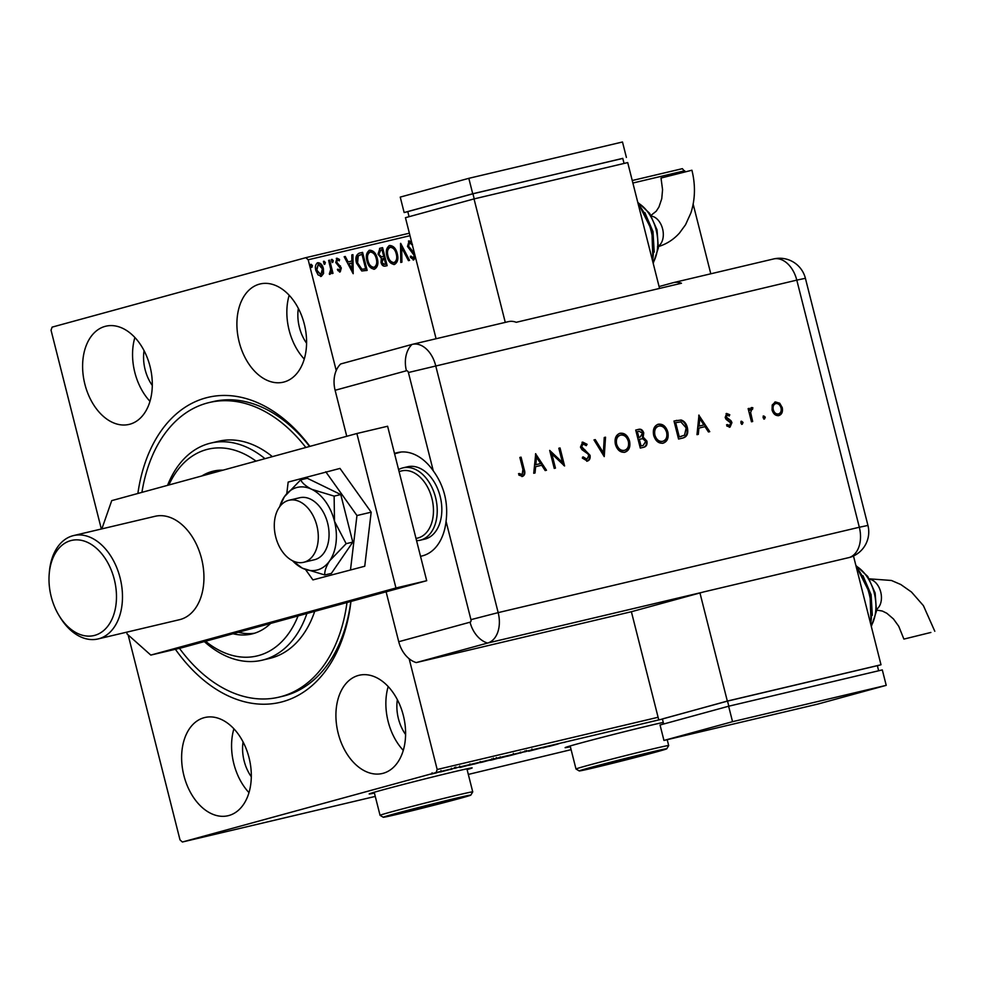 <?xml version="1.0" encoding="UTF-8"?>
<svg xmlns="http://www.w3.org/2000/svg" width="984" height="984" viewBox="0 0 984 984"><rect width="100%" height="100%" fill="white"/><g stroke="black" fill="none" stroke-linecap="round" stroke-linejoin="round"><path stroke-width="1.48" d="M350.956 601.445A156.702 104.833 76.7 0 1 282.543 701.727A156.702 104.833 76.7 0 1 175.386 649.28M137.871 493.476A156.702 104.833 76.7 0 1 205.668 397.954A156.702 104.833 76.7 0 1 309.898 446.379M346.983 602.528A151.388 101.278 76.7 0 1 278.927 697.164L282.777 696.254A151.388 101.278 -103.3 0 0 285.077 695.676A151.388 101.278 -103.3 0 0 350.845 601.47M663.265 722.416A53.124 0.922 165.8 0 0 578.186 743.707A53.124 0.922 165.8 0 0 565.111 747.655A53.124 0.922 165.8 0 0 570.363 746.745M567.214 746.844A53.124 0.922 165.8 0 0 570.24 746.229M467.105 769.599A53.124 0.922 165.8 0 0 472.16 767.914A53.124 0.922 165.8 0 0 438.913 775.429A53.124 0.922 165.8 0 0 382.247 790.017A53.124 0.922 165.8 0 0 369.172 793.965A53.124 0.922 165.8 0 0 374.424 793.055M371.263 793.166A53.124 0.922 165.8 0 0 374.289 792.538M259.37 284.155A50.467 33.764 -103.3 0 0 239.026 341.411A50.467 33.764 -103.3 0 0 283.355 382.173A50.467 33.764 -103.3 0 0 284.118 381.976A50.467 33.764 -103.3 0 0 304.462 324.72A50.467 33.764 -103.3 0 0 260.133 283.958A50.467 33.764 -103.3 0 0 259.37 284.155M289.173 295.249A50.467 33.764 -103.3 0 0 304.265 359.074M204.082 717.705A50.467 33.764 -103.3 0 0 183.75 774.961A50.467 33.764 -103.3 0 0 228.067 815.724A50.467 33.764 -103.3 0 0 228.842 815.527A50.467 33.764 -103.3 0 0 249.186 758.27A50.467 33.764 -103.3 0 0 204.857 717.508A50.467 33.764 -103.3 0 0 204.082 717.705M233.897 728.8A50.467 33.764 -103.3 0 0 248.977 792.624M358.385 675.454A50.467 33.764 -103.3 0 0 338.041 732.711A50.467 33.764 -103.3 0 0 382.37 773.486A50.467 33.764 -103.3 0 0 383.133 773.289A50.467 33.764 -103.3 0 0 403.477 716.032A50.467 33.764 -103.3 0 0 359.148 675.258A50.467 33.764 -103.3 0 0 358.385 675.454M388.188 686.561A50.467 33.764 -103.3 0 0 403.28 750.374M105.067 326.393A50.467 33.764 -103.3 0 0 84.735 383.649A50.467 33.764 -103.3 0 0 129.052 424.411A50.467 33.764 -103.3 0 0 129.826 424.227A50.467 33.764 -103.3 0 0 150.171 366.971A50.467 33.764 -103.3 0 0 105.841 326.196A50.467 33.764 -103.3 0 0 105.067 326.393M134.882 337.487A50.467 33.764 -103.3 0 0 149.962 401.312M144.058 350.636A34.526 23.099 -103.3 0 0 152.286 385.457M397.364 699.698A34.526 23.099 -103.3 0 0 405.592 734.519M243.073 741.936A34.526 23.099 -103.3 0 0 251.301 776.757M298.349 308.398A34.526 23.099 -103.3 0 0 306.577 343.219M662.416 719.058L436.109 772.551L182.384 842.009L180.01 839.905L128.154 634.938M101.34 528.998L51.033 330.181L52.103 327.131L305.827 257.673L409.369 233.196M323.576 273.49L321.337 276.332L318.004 274.819L315.815 270.379C314.843 266.639 315.532 264.081 317.881 262.703C320.636 262.876 322.481 264.831 323.392 268.583L323.576 273.49L320.649 276.516M329.665 260.157L332.998 273.331L331.965 273.564L331.473 271.633L330.23 274.228L329.32 273.958L330.735 269.382L328.631 260.403L329.665 260.157L328.988 260.342L332.309 273.49M340.23 271.867L337.758 270.465L338.078 269.185L339.751 270.256L340.304 268.251L335.741 262.507L336.958 258.189L339.541 259.469L339.259 260.834L337.487 259.776L336.762 262.199L341.325 267.943L340.255 271.855M359 253.245L362.592 252.371L367.155 270.391L361.755 270.981L356.54 263.109C355.076 257.943 356.048 254.61 359.467 253.109L359.197 253.183M382.591 247.648L387.155 265.668L385.248 266.111C383.17 266.467 381.755 265.225 381.029 262.384L381.312 258.251L378.028 254.143L379.91 248.275L382.591 247.648L381.915 247.833L386.466 265.828M400.697 243.368L409.565 260.366L408.446 260.637L401.706 247.734L401.902 262.187L400.771 262.445L400.525 243.417M410.008 235.705L308.189 259.776L336.221 370.538M409.147 658.739L437.179 769.5L658.099 717.274M632.245 180.515L682.355 168.67L684.962 171.745M693.166 204.155L710.792 273.798M684.716 170.773L632.884 183.024M415.408 257.058L413.833 259.85L410.463 257.414L410.992 256.111L413.378 257.993L414.153 255.397L407.499 246.443L409.11 240.883L411.595 241.953M412.517 245.225L409.651 242.716L408.544 246.221L414.436 253.22M397.265 253.638C398.643 258.767 397.745 262.347 394.572 264.401C390.734 264.13 388.188 261.387 386.946 256.172C385.58 251.043 386.491 247.476 389.701 245.471C393.502 245.779 396.023 248.497 397.265 253.638L396.577 253.835C397.954 258.952 397.056 262.543 393.895 264.585M377.266 258.374C378.643 263.491 377.745 267.082 374.584 269.124C370.734 268.866 368.201 266.123 366.946 260.908C365.581 255.766 366.503 252.199 369.701 250.207C373.502 250.502 376.023 253.232 377.266 258.374L376.589 258.558C377.954 263.675 377.069 267.267 373.895 269.321M353.194 273.7L344.154 256.738L345.273 256.467L348.115 261.916L351.891 261.018L351.817 254.917L352.936 254.659L353.194 273.7M333.268 260.649L332.789 262.359L331.547 261.055L332.026 259.358L333.268 260.649L332.1 262.543M325.335 262.531L324.855 264.229L323.613 262.937L324.093 261.227L325.335 262.531L324.166 264.425M312.408 265.582L311.928 267.291L310.686 265.988L311.165 264.29L312.408 265.582L311.239 267.476M436.453 772.87L430.869 774.199L436.453 772.87M441.287 771.444L440.549 771.739M452.849 768.713L440.611 771.936L452.849 768.713M451.078 769.402L450.352 769.599M460.364 766.942L461.299 766.733M468.962 765.257L485.788 760.927L468.544 765.404M505.776 756.204L491.877 759.943C489.921 760.398 489.884 760.374 491.754 759.857L505.776 756.204M491.852 759.832L491.877 759.943C489.921 760.398 489.884 760.374 491.754 759.857M495.555 758.799L496.514 758.529M523.882 751.924L507.4 756.265L523.882 751.924M547.325 746.389L528.605 751.259L547.325 746.389M557.965 744.015L548.949 746.45L557.953 743.99M563.721 742.502L564.865 742.268M182.384 842.009L375.273 796.413M468.322 774.42L571.101 749.66M542.91 747.877L559.219 743.572L542.91 747.865M524.829 750.903L525.001 751.924M512.233 754.863L500.782 757.852C497.953 758.492 498.31 758.32 501.84 757.36L513.316 754.408M500.758 757.791L500.782 757.852C497.953 758.492 498.31 758.32 501.84 757.36M492.234 759.586L481.84 762.083L493.316 759.144M480.77 762.514L481.84 762.083M459.823 767.52L476.133 763.215L459.823 767.52M436.109 772.551L437.179 769.5M308.189 259.776L305.827 257.673M309.591 446.453A151.388 101.278 -103.3 0 0 213.122 401.607L209.285 402.517A151.388 101.278 76.7 0 1 305.839 447.486M466.982 769.094A53.124 0.922 165.8 0 0 469.934 768.196M548.309 746.339L551.2 745.663L548.285 746.278M502.873 757.077L512.123 754.74L501.963 757.52M512.111 754.703L511.213 755.146M492.91 759.648L497.818 758.344L492.812 759.611M498.531 758.135L503.513 756.782L498.531 758.135M482.873 761.813L492.123 759.464L481.963 762.243M492.111 759.427L491.213 759.869M473.981 764.125L483.513 761.518L473.981 764.125M469.958 763.941L470.659 764.9M465.211 765.982L468.101 765.306L465.198 765.921M434.006 773.301L440.205 771.739L433.28 773.633M440.205 771.702L439.541 772.022M408.421 241.08L412.444 244.303M408.544 246.221L409.651 242.716M407.856 246.406L408.643 248.091L409.332 247.907M408.643 248.091L413.944 252.458M413.255 252.642L414.928 255.139M414.485 255.262L413.145 260.034M410.303 256.307L413.378 257.993M400.537 244.573L408.864 260.539M401.214 262.347L401.029 247.919L401.706 247.734M389.012 245.668C392.813 245.963 395.334 248.694 396.577 253.835M393.477 262.728L393.379 262.753C390.316 262.47 388.286 260.256 387.29 256.123C386.171 251.978 386.921 249.112 389.516 247.501L390.205 247.316C387.61 248.915 386.86 251.793 387.979 255.938C388.975 260.071 391.005 262.285 394.067 262.568L393.538 262.703M387.29 256.123L387.979 255.938M393.379 262.753L394.067 262.568C396.626 260.908 397.339 258.017 396.232 253.897C395.248 249.788 393.231 247.587 390.205 247.316M379.541 248.398L381.915 247.833M380.82 256.922L383.723 256.443L382.026 249.739L379.91 250.268L378.373 254.093L380.82 256.922L383.723 256.443M381.362 262.298L383.895 264.499L385.654 264.069L384.191 258.288L382.801 258.644L381.362 262.298L384.584 264.315L385.654 264.069M383.895 264.499L384.584 264.315M383.662 258.411L382.05 262.101M378.373 254.093L381.497 256.738M380.845 250.022L379.061 253.897M369.025 250.391C372.813 250.699 375.334 253.417 376.589 258.558M373.477 267.451L373.379 267.476C370.316 267.193 368.287 264.979 367.303 260.846C366.183 256.701 366.921 253.835 369.517 252.236L370.205 252.039C367.61 253.651 366.86 256.517 367.979 260.662C368.975 264.794 371.005 267.008 374.068 267.291L373.539 267.439M367.303 260.846L367.979 260.662M373.379 267.476L374.068 267.291C376.626 265.631 377.339 262.74 376.232 258.62C375.248 254.512 373.243 252.322 370.205 252.039M358.914 253.269L362.592 252.371M361.915 252.556L366.466 270.563M360.23 254.917L357.586 256.024L356.897 263.06L361.189 269.333L364.966 268.976L365.654 268.792L362.026 254.462L360.046 254.967M361.189 269.333L365.654 268.792M356.897 263.06L357.573 262.876L361.866 269.149M357.586 256.024L358.262 255.84L357.573 262.876M360.919 254.733L358.262 255.84M344.166 256.762L345.273 256.467M344.584 256.652L347.438 262.101L348.115 261.916M347.438 262.101L351.891 261.018M351.817 254.942L352.936 254.659M352.26 254.844L352.493 272.728M349.025 263.663L348.348 263.847L351.325 269.555L352.014 269.37L351.928 262.974L349.025 263.663L352.014 269.37M337.389 269.37L339.751 270.256M336.282 258.374L339.541 259.469M338.853 259.653L338.73 260.268M336.762 262.199L337.487 259.776M336.073 262.384L337.327 263.392M336.639 263.577L338.767 264.487M338.09 264.684L340.476 265.988M339.788 266.184L340.636 268.128L341.325 267.943M340.636 268.128L339.541 272.051M331.337 259.542L332.58 260.846M329.542 274.413L331.473 271.633M323.404 261.412L324.646 262.716M317.192 262.888C319.948 263.06 321.793 265.028 322.715 268.767L323.392 268.583M322.715 268.767L322.887 273.675M318.299 264.315L316.159 270.305L320.932 274.708L322.358 268.817L318.299 264.315L316.836 270.12L320.932 274.708M316.159 270.305L316.836 270.12M310.477 264.475L311.719 265.766M256.037 461.127A106.235 71.069 -103.3 0 0 168.879 484.977M167.575 485.333A111.549 74.624 76.7 0 1 210.76 443.095A111.549 74.624 76.7 0 1 264.967 458.679M238.374 632.269A83.665 55.977 -103.3 0 0 254.684 633.192M270.612 623.438A83.665 55.977 76.7 0 1 251.83 633.979A83.665 55.977 76.7 0 1 233.023 633.733M141.93 492.357A151.388 101.278 76.7 0 1 209.285 402.517M272.383 456.65A111.549 74.624 -103.3 0 0 218.448 441.287L210.76 443.095M306.91 613.499A111.549 74.624 76.7 0 1 262.076 660.215A111.549 74.624 76.7 0 1 204.328 641.58M262.076 660.215L269.764 658.394A111.549 74.624 -103.3 0 0 314.708 611.371M205.558 641.248A106.235 71.069 -103.3 0 0 298.066 615.923M201.855 475.948A83.665 55.977 76.7 0 1 213.331 471.151A83.665 55.977 76.7 0 1 223.06 470.143M278.927 697.164A151.388 101.278 76.7 0 1 179.445 648.321M216.246 470.586A83.665 55.977 -103.3 0 0 208.264 474.202M94.722 635.356A48.868 32.693 -103.3 0 0 114.279 579.355A48.868 32.693 -103.3 0 0 70.75 540.622A48.868 32.693 -103.3 0 0 49.2 574.041A48.868 32.693 -103.3 0 0 58.991 615.467A48.868 32.693 -103.3 0 0 94.722 635.356M49.2 574.041L49.36 572.098A53.124 35.535 76.7 0 1 72.779 535.776A53.124 35.535 76.7 0 1 73.591 535.567A53.124 35.535 76.7 0 1 120.245 578.481A53.124 35.535 76.7 0 1 98.843 638.751A53.124 35.535 76.7 0 1 98.031 638.948A53.124 35.535 76.7 0 1 59.999 617.128L58.991 615.467M407.044 466.908A37.183 24.871 76.7 0 1 407.61 466.76A37.183 24.871 76.7 0 1 440.266 496.809A37.183 24.871 76.7 0 1 425.285 538.998A37.183 24.871 76.7 0 1 424.719 539.134L420.106 540.228A37.183 24.871 76.7 0 1 416.564 540.671M304.105 562.184A31.869 21.328 -103.3 0 0 316.959 526.022A31.869 21.328 -103.3 0 0 288.964 500.266A31.869 21.328 -103.3 0 0 288.472 500.401A31.869 21.328 -103.3 0 0 275.631 536.551A31.869 21.328 -103.3 0 0 303.625 562.307A31.869 21.328 -103.3 0 0 304.105 562.184M416.011 538.469L417.573 538.1A34.526 23.099 -103.3 0 0 418.102 537.965A34.526 23.099 -103.3 0 0 432.013 498.79A34.526 23.099 -103.3 0 0 401.693 470.893L399.073 471.508M398.582 469.589A37.183 24.871 76.7 0 1 402.431 468.003A37.183 24.871 76.7 0 1 402.997 467.855A37.183 24.871 76.7 0 1 435.666 497.892A37.183 24.871 76.7 0 1 420.672 540.081A37.183 24.871 76.7 0 1 420.106 540.228M154.23 516.514A53.124 35.535 76.7 0 1 155.041 516.305A53.124 35.535 76.7 0 1 201.708 559.219A53.124 35.535 76.7 0 1 180.293 619.489A53.124 35.535 76.7 0 1 179.482 619.699L98.031 638.948M101.856 528.888L111.721 500.635L356.872 433.513L387.61 426.244L426.699 580.708L181.536 647.829L150.798 655.086L127.145 634.04L126.678 632.183M356.872 433.513L395.962 587.977L150.798 655.086M426.699 580.708L395.962 587.977M305.569 569.588L312.912 579.896L364.744 566.243L371.177 512.184L339.984 468.421L288.164 482.074L286.799 493.513M312.912 579.896L364.744 566.243M350.525 569.601L356.958 515.542L371.177 512.184M356.958 515.542L325.778 471.779M303.625 562.307L314.388 559.761A31.869 21.328 -103.3 0 0 328.976 531.668A31.869 21.328 -103.3 0 0 310.563 499.171A31.869 21.328 -103.3 0 0 299.714 497.732L288.964 500.266M292.494 560.72A42.496 28.425 -103.3 0 0 292.555 560.782L302.359 568.174L324.757 574.963L331.374 573.401L352.789 542.11L340.759 494.546L307.315 478.273L300.686 479.848L284.315 496.822L279.751 506.588A42.496 28.425 -103.3 0 0 279.714 506.674M324.757 574.963C324.511 571.04 326.184 566.267 329.788 560.659L346.159 543.672L352.789 542.11M346.159 543.672L334.486 521.237L334.129 496.12L340.759 494.546M334.129 496.12L311.743 489.319C305.975 486.317 302.285 483.156 300.686 479.848M292.555 560.782A42.496 28.425 -103.3 0 0 302.359 568.174A42.496 28.425 -103.3 0 0 329.788 560.659A42.496 28.425 -103.3 0 0 334.486 521.237A42.496 28.425 -103.3 0 0 311.743 489.319A42.496 28.425 -103.3 0 0 284.315 496.822A42.496 28.425 -103.3 0 0 279.751 506.588M420.537 556.378L422.812 555.751A53.124 35.535 -103.3 0 0 446.059 521.311C448.372 502.701 444.116 485.887 433.292 470.856L408.409 372.518A2.214 1.488 -103.3 0 0 406.429 370.759L335.113 390.279L346.749 436.281M335.113 390.279A26.556 19.729 -105.3 0 1 340.661 363.969L411.988 344.437L340.661 363.969M433.292 470.856A53.124 35.535 -103.3 0 0 397.561 452.578A53.124 35.535 -103.3 0 0 396.749 452.775L394.486 453.403M386.109 591.827L398.729 641.716L470.057 622.196A2.214 1.488 -103.3 0 0 470.942 619.649L446.059 521.311M702.699 592.208L487.547 643.069A26.556 17.773 -103.3 0 0 498.175 612.626L859.327 527.252L796.794 280.12L805.404 278.3L867.937 525.431A26.556 26.556 0 0 1 850.717 557.104A26.543 19.717 -105.3 0 1 849.389 557.485L703.388 591.999A26.556 17.773 76.7 0 1 702.699 592.208L631.384 611.728L416.232 662.589L487.547 643.069L416.232 662.589A26.556 19.729 -105.3 0 1 398.729 641.716M401.14 452.013L394.584 453.808M470.057 622.196A26.556 19.729 -105.3 0 0 487.547 643.069A26.556 17.773 -103.3 0 0 498.175 612.626L435.641 365.494A26.556 17.773 -103.3 0 0 411.988 344.437A26.556 19.729 74.7 0 0 406.429 370.759M763.043 417.708L763.781 415.949L765.281 417.179L764.543 418.95L763.043 417.708M740.804 422.972L741.542 421.201L743.043 422.443L742.305 424.202L740.804 422.972M698.812 415.137L709.747 431.656L708.443 431.964L704.987 426.662L698.898 428.101L698.308 434.362L696.992 434.67L698.984 415.1M653.696 435.445C652.601 429.565 654.126 425.838 658.271 424.239C662.761 423.661 665.947 426.257 667.816 432.013C668.899 437.892 667.349 441.607 663.167 443.157C658.726 443.686 655.578 441.115 653.696 435.445M615.431 444.485C614.323 438.618 615.849 434.879 619.994 433.28C624.483 432.714 627.669 435.309 629.539 441.053C630.621 446.933 629.071 450.647 624.902 452.209C620.461 452.726 617.3 450.155 615.431 444.485M587.411 461.066L582.331 458.089L583.229 456.908L586.944 459.221L588.813 455.543L587.879 453.882L581.901 449.651L580.462 447.093L582.712 442.099L587.067 444.301L586.255 445.666L583.045 443.981L581.642 446.724L590.019 455.272C590.511 458.359 589.637 460.291 587.411 461.066L587.522 461.029M535.554 453.735L546.489 470.254L545.173 470.561L541.729 465.248L535.628 466.699L535.05 472.947L533.734 473.267L535.726 453.698M470.942 619.649L498.175 612.626L435.641 365.494A26.556 17.773 -103.3 0 0 412.394 344.338A26.556 17.773 -103.3 0 0 411.988 344.437M522.898 469.429L519.859 457.449L521.065 457.154L524.152 469.331C525.431 472.849 524.915 475.198 522.602 476.379L518.839 475.075L519.195 473.513L522.209 474.522L522.898 469.429M555.456 468.126L554.25 468.409L549.687 450.389L562.418 462.418L558.826 448.237L560.031 447.954L564.595 465.973L551.876 453.981L555.456 468.126M604.237 456.601L593.992 439.922L595.283 439.614L603.364 452.751L604.25 437.499L605.541 437.191L604.237 456.601M640.276 448.077L635.713 430.057L638.333 429.442C640.781 428.643 642.589 429.799 643.745 432.898L643.155 437.093L646.906 441.09C647.435 444.485 646.439 446.527 643.905 447.216L640.276 448.077M682.711 438.052L678.542 439.036L673.991 421.017L681.137 420.008C684.274 421.017 686.352 423.55 687.361 427.646C688.566 433.501 687.029 436.97 682.711 438.052L683.179 437.929M726.622 413.464L729.759 414.707L729.23 416.035L727.188 415.051L726.352 417.118L730.977 420.697L731.948 422.616L730.03 427.105L726.77 425.986L727.262 424.584L729.562 425.506L730.755 422.972L726.13 419.393L725.159 417.474L726.684 413.452M751.469 421.792L748.135 408.618L749.341 408.335L749.833 410.279L751.69 407.536L752.846 407.745L752.539 409.307L751.862 409.209L750.632 412.517L752.674 421.509L751.469 421.792M772.219 405.002L775.417 401.927L779.697 403.219L782.231 407.585C782.993 411.816 781.874 414.485 778.861 415.568C775.663 415.949 773.399 414.092 772.059 409.984L772.219 405.002M508.039 321.731A26.556 17.773 76.7 0 1 508.445 321.633A26.556 17.773 76.7 0 1 516.243 322.297L681.457 283.244A26.556 17.773 -103.3 0 0 673.646 282.58A26.556 17.773 -103.3 0 0 673.24 282.679L659.083 286.553M519.872 457.474L521.065 457.154M520.376 457.351L523.463 469.516C524.743 473.033 524.226 475.383 521.926 476.576M518.519 473.698L521.262 474.472M520.573 474.657L522.209 474.522M535.468 454.559L545.788 470.413M534.361 473.119L534.939 466.883L535.628 466.699M536.514 457.228L535.825 457.412L535.136 464.878L540.622 463.55L536.514 457.228L535.813 464.694L540.622 463.55M535.136 464.878L535.813 464.694M549.871 451.115L562.418 462.418M558.826 448.261L560.031 447.954M559.342 448.138L563.734 465.469M554.755 468.298L551.188 454.165L551.876 453.981M582.553 457.093L586.944 459.221M582.024 442.283L587.067 444.301M586.378 444.485L585.898 445.309M581.642 446.724L583.045 443.981M580.966 446.908L583.118 448.839M582.43 449.036L585.382 450.217M584.693 450.401L590.019 455.272M589.342 455.469C589.822 458.556 588.961 460.475 586.735 461.25M594.004 439.946L595.283 439.614M594.594 439.799L602.675 452.947L603.364 452.751M604.25 437.523L605.541 437.191M604.852 437.376L603.782 455.85M619.305 433.477C623.807 432.898 626.98 435.494 628.862 441.25L629.539 441.053M628.862 441.25C629.944 447.13 628.395 450.844 624.213 452.394M623.696 450.549L624.385 450.364C627.866 449.171 629.182 446.158 628.333 441.336C626.783 436.724 624.176 434.657 620.523 435.113L619.834 435.309C616.402 436.564 615.098 439.59 615.947 444.387C617.497 448.962 620.08 451.016 623.696 450.549L624.077 450.451M615.947 444.387L616.636 444.19C618.186 448.778 620.769 450.832 624.385 450.364L623.918 450.5M620.523 435.113C617.079 436.379 615.787 439.405 616.636 444.19M635.726 430.082L637.657 429.627C640.104 428.827 641.9 429.983 643.056 433.083L643.745 432.898M643.056 433.083L642.466 437.277L643.155 437.093M642.466 437.277L646.906 441.09M646.23 441.275C646.759 444.67 645.75 446.724 643.229 447.412M642.048 445.727L643.241 445.408L645.701 441.373L642.687 438.679L638.628 439.43L640.326 446.133L642.798 445.518M638.973 437.388L640.129 437.081L642.54 433.206L639.022 431.238L636.697 431.804L638.161 437.585L639.698 437.191M638.161 437.585L639.661 437.203M637.386 431.619L638.85 437.4M640.326 446.133L642.736 445.543M639.317 439.245L641.014 445.949M657.583 424.424C662.072 423.858 665.258 426.441 667.127 432.197L667.816 432.013M667.127 432.197C668.21 438.077 666.66 441.791 662.478 443.341M661.961 441.508L662.65 441.324C666.143 440.119 667.459 437.117 666.611 432.296C665.049 427.683 662.441 425.605 658.788 426.072L658.111 426.257C654.668 427.511 653.376 430.537 654.225 435.334C655.774 439.922 658.357 441.976 661.961 441.508L662.343 441.398M654.225 435.334L654.901 435.149C656.451 439.725 659.034 441.791 662.65 441.324L662.183 441.447M658.788 426.072C655.356 427.327 654.065 430.352 654.901 435.149M673.991 421.029L681.137 420.008M680.448 420.193C683.585 421.201 685.663 423.747 686.672 427.831L687.361 427.646M686.672 427.831C687.89 433.686 686.34 437.154 682.023 438.237M675.664 422.579L679.28 436.896L684.556 435.162L686.156 427.917L680.866 421.878L674.975 422.763L678.603 437.081L681.445 436.379M678.603 437.081L679.28 436.896M680.141 436.724L681.1 436.478M698.738 415.961L709.046 431.816M697.631 434.522L698.209 428.286L698.898 428.101M699.772 418.643L699.083 418.827L698.394 426.281L703.88 424.965L699.772 418.643L699.083 426.097L703.88 424.965M698.394 426.281L699.083 426.097M726.081 413.612L729.759 414.707M729.082 414.891L728.787 415.629M726.352 417.118L727.188 415.051M725.663 417.314L726.991 418.237M726.303 418.421L730.977 420.697M730.288 420.881L731.26 422.812L731.948 422.616M731.26 422.812L729.341 427.29M726.573 424.768L729.562 425.506M740.866 421.386L743.043 422.443M742.366 422.628L741.616 424.387M748.148 408.643L749.341 408.335M748.664 408.532L749.156 410.463L749.833 410.279M751.001 407.733L752.846 407.745M752.17 407.929L751.911 409.209M750.632 412.517L751.862 409.209M749.943 412.702L751.985 421.669M763.104 416.134L765.281 417.179M764.605 417.364L763.855 419.135M774.728 402.124L779.697 403.219M779.008 403.403L781.542 407.77L782.231 407.585M781.542 407.77C782.305 412.013 781.185 414.67 778.172 415.752M775.81 403.551L775.134 403.735C772.846 404.608 771.985 406.663 772.575 409.897C773.596 413.022 775.331 414.436 777.766 414.141L778.442 413.944C780.742 413.12 781.604 411.103 781.025 407.88C780.005 404.756 778.258 403.317 775.81 403.551C773.522 404.424 772.674 406.478 773.264 409.713C774.285 412.837 776.007 414.239 778.442 413.944M772.575 409.897L773.264 409.713M657.472 246.849C666.07 244.413 673.413 239.801 679.514 232.999L685.528 224.77L690.928 212.852C695.257 199.235 695.577 185.029 691.912 170.22L661.014 178.042L662.564 189.703L661.752 198.743L658.948 207.009L656.205 211.228L651.002 215.385M659.551 288.423L627.706 162.581L474.03 198.916L405.445 217.685L436.084 338.73M474.03 198.916L505.272 322.383M409.073 216.701L407.782 211.621L472.935 193.787L474.214 198.866M472.935 193.787L622.774 158.363L624.053 163.455M472.726 193.762L468.814 178.325L400.242 197.095L404.141 212.544L472.726 193.762L622.786 158.424M468.814 178.325L622.491 141.991L626.402 157.44M407.794 211.671L404.141 212.544M930.876 632.454L903.902 639.096L930.876 632.454M853.485 555.985L881 664.754L727.324 701.075L699.956 592.958M662.392 718.996L727.324 701.075M877.384 665.737L881 664.754M878.65 670.768L877.371 665.676L727.533 701.1L662.38 718.935L663.671 724.015M658.751 719.857L631.384 611.728M728.812 706.18L727.533 701.1M728.627 706.229L660.043 724.999L663.954 740.448L817.643 704.126L886.215 685.344L882.304 669.907L728.627 706.229L732.539 721.678L663.954 740.448M886.215 685.344L732.539 721.678M459.712 798.454A45.153 0.787 165.8 0 0 470.819 795.109A45.153 0.787 165.8 0 0 442.911 801.394A45.153 0.787 165.8 0 0 394.387 813.891A45.153 0.787 165.8 0 0 383.293 817.261A45.153 0.787 165.8 0 0 411.902 810.767A45.153 0.787 165.8 0 0 459.712 798.454M383.293 817.261L380.058 815.33A47.81 0.836 -14.2 0 1 380.058 815.318A47.81 0.836 -14.2 0 1 391.817 811.763A47.81 0.836 -14.2 0 1 442.812 798.639A47.81 0.836 -14.2 0 1 472.738 791.862A47.81 0.836 -14.2 0 1 472.738 791.886L466.908 768.824M406.675 811.246L447.425 801.087L406.675 811.246M655.651 752.133A45.153 0.787 165.8 0 0 666.758 748.787A45.153 0.787 165.8 0 0 638.862 755.085A45.153 0.787 165.8 0 0 590.338 767.569A45.153 0.787 165.8 0 0 579.232 770.939A45.153 0.787 165.8 0 0 607.841 764.445A45.153 0.787 165.8 0 0 655.651 752.133M579.232 770.939L576.009 769.021A47.81 0.836 -14.2 0 1 575.997 769.008A47.81 0.836 -14.2 0 1 587.768 765.454A47.81 0.836 -14.2 0 1 638.764 752.317A47.81 0.836 -14.2 0 1 668.689 745.552A47.81 0.836 -14.2 0 1 668.689 745.564L667.201 739.685M602.614 764.925L643.376 754.777L602.614 764.925M411.091 250.563L411.767 250.379M382.518 256.75L383.207 256.566M364.289 269.136L364.978 268.952M673.646 282.58L773.547 258.964A26.556 17.773 -103.3 0 1 796.794 280.12L408.409 372.518M398.372 452.394L396.749 452.775M849.389 557.485A26.556 17.773 -103.3 0 0 859.327 527.252L867.937 525.431M523.463 469.516L524.152 469.331M637.657 429.627L638.333 429.442M676.02 420.562L676.697 420.365M728.049 419.455L728.738 419.258M750.878 417.265L751.555 417.081M658.517 246.074A15.941 10.664 -103.3 0 0 662.601 228.903A15.941 10.664 -103.3 0 0 651.433 216.099M652.552 260.748A53.124 35.535 -103.3 0 0 638.149 203.836M653.069 262.789A37.183 24.871 -103.3 0 0 638.579 203.282M876.633 609.231A15.941 10.664 -103.3 0 0 880.729 592.048A15.941 10.664 -103.3 0 0 869.548 579.244M870.668 623.905A53.124 35.535 -103.3 0 0 856.264 566.993M871.184 625.947A37.183 24.871 -103.3 0 0 856.695 566.427M532.184 750.017L531.926 748.984M526.575 751.493L526.317 750.472M520.708 753.08L520.45 752.047M500.462 757.828L500.204 756.807M513.599 754.433L513.341 753.4M491.963 759.857L491.705 758.824M496.6 758.566L496.342 757.532M480.463 762.563L480.204 761.53M493.611 759.156L493.341 758.135M451.644 769.279L451.385 768.246M454.891 768.442L454.62 767.409M459.958 767.089L459.7 766.056M456.109 768.074L455.838 767.04M432.333 773.83L432.074 772.809M441.213 771.53L440.955 770.497M155.041 516.305L73.591 535.567M407.61 466.76L402.997 467.855M412.394 344.338L508.445 321.633M805.404 278.3A26.556 26.556 0 0 0 773.547 258.964M640.129 437.081L639.44 437.277M643.241 445.408L642.552 445.592M637.755 202.298L651.925 230.551L652.958 262.384M644.864 212.593L652.982 231.56L654.212 252.15M637.903 202.458L649.637 213.307L657.029 229.825L658.345 247.968L653.204 263.331M903.902 639.096L898.749 626.291L893.447 618.936L886.83 613.266L882.341 611.039L876.572 610.055M856.019 565.615L867.753 576.464L875.145 592.983L876.461 611.125L871.32 626.476M862.98 575.751L871.098 594.705L872.328 615.308M855.871 565.443L870.041 593.709L871.086 625.529M869.303 578.838L891.442 580.474L900.803 584.521L911.504 592.048L923.41 605.652L934.8 631.273M470.819 795.109L472.738 791.886M380.058 815.318L374.215 792.28M666.758 748.787L668.689 745.564M663.265 724.126L662.859 722.502M575.997 769.008L570.167 745.958"/></g></svg>
